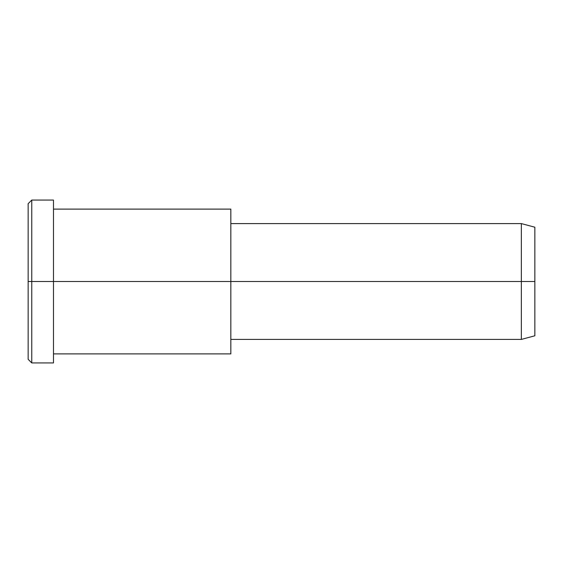 <?xml version="1.0" encoding="UTF-8"?>
<svg xmlns="http://www.w3.org/2000/svg" width="563" height="563" viewBox="0 0 563 563"><rect width="100%" height="100%" fill="white"/><g stroke="black" fill="none" stroke-linecap="round" stroke-linejoin="round"><path stroke-width="0.84" d="M230.83 218.81L230.83 281.5L53.485 281.5L53.485 200.069L31.767 200.069L28.15 203.686L28.15 281.5L31.767 281.5L28.15 281.5L28.15 359.314L31.767 362.931L31.767 200.069L31.767 362.931L53.485 362.931L53.485 281.5L230.83 281.5L230.83 339.412L521.345 339.412L521.345 281.5L534.85 281.5L534.85 227.213L521.345 223.588L521.345 339.412L534.85 335.787L534.85 281.5L521.345 281.5L521.345 223.588L230.83 223.588L230.83 281.5L521.345 281.5L230.83 281.5L230.83 344.19M534.85 234.482C534.85 224.911 534.85 224.911 534.85 234.482L534.85 328.518C534.85 338.089 534.85 338.089 534.85 328.518M53.485 353.888L230.83 353.888L230.83 209.112L53.485 209.112M53.485 210.977C53.485 196.621 53.485 196.621 53.485 210.977L53.485 352.023C53.485 366.379 53.485 366.379 53.485 352.023M31.767 281.5L53.485 281.5L31.767 281.5M28.15 348.891C28.15 362.607 28.15 362.607 28.15 348.891L28.15 214.109C28.15 200.393 28.15 200.393 28.15 214.109"/></g></svg>
